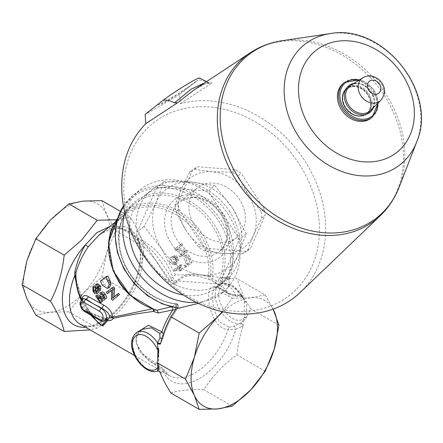 <?xml version="1.0" encoding="UTF-8"?>
<svg xmlns="http://www.w3.org/2000/svg" width="443" height="443" viewBox="0 0 443 443"><rect width="100%" height="100%" fill="white"/><g stroke="black" fill="none" stroke-linecap="round" stroke-linejoin="round"><path stroke-width="0.33" stroke-dasharray="2.21 1.66" d="M342.229 100.262L343.209 93.096L349.549 87.205L352.628 86.606A15.87 12.908 51.4 0 1 369.445 98.435A15.87 12.908 51.4 0 1 363.52 115.363A15.87 12.908 51.4 0 1 345.197 107.832A15.87 12.908 51.4 0 1 342.528 101.137L342.284 100.334L342.528 101.137M342.284 100.356L345.103 107.876C351.814 116.337 358.974 118.331 366.588 113.857L367.031 113.502C359.544 117.927 352.412 115.905 345.645 107.422C341.343 99.653 341.763 93.285 346.919 88.323A16.114 13.107 51.4 0 0 345.579 107.488A16.114 13.107 51.4 0 0 367.031 113.502A16.114 13.107 51.4 0 0 367.214 92.731A16.114 13.107 51.4 0 0 346.919 88.323L346.476 88.678A16.114 13.107 -128.6 0 1 366.771 93.085A16.114 13.107 -128.6 0 1 366.588 113.857A16.114 13.107 -128.6 0 1 345.136 107.843A16.114 13.107 -128.6 0 1 346.476 88.678C343.425 91.23 341.996 94.747 342.179 99.243L342.284 100.334M343.22 93.102L342.179 99.221L343.918 91.684L349.544 87.171L352.628 86.606M371.062 118.093A22.216 18.069 51.4 0 0 375.603 97.1A22.216 18.069 51.4 0 0 357.656 80.548A22.216 18.069 51.4 0 0 343.331 83.378M264.2 208.941L241.142 173.285A48.83 39.715 51.4 0 0 235.316 169.591L197.716 166.817A48.83 39.715 51.4 0 0 192.711 169.708L178.175 202.584A48.83 39.715 51.4 0 0 178.989 209.168L202.047 244.818A48.83 39.715 51.4 0 0 207.872 248.512L245.472 251.286A48.83 39.715 51.4 0 0 250.478 248.396L265.014 215.519A48.83 39.715 51.4 0 0 264.2 208.941L261.038 211.461L248.23 194.654L237.98 175.805L241.142 173.285M237.98 175.805A48.83 39.715 51.4 0 0 232.16 172.117L212.075 171.751L194.56 169.337A48.83 39.715 51.4 0 0 189.554 172.227L181.004 189.693L175.013 205.109A48.83 39.715 51.4 0 0 175.832 211.688L186.082 230.537A43.946 35.745 -128.6 0 1 181.004 189.693A43.946 35.745 -128.6 0 1 212.075 171.751A43.946 35.745 -128.6 0 1 248.23 194.654A43.946 35.745 -128.6 0 1 253.307 235.504A43.946 35.745 -128.6 0 1 222.231 253.446A43.946 35.745 -128.6 0 1 186.082 230.537L198.89 247.344A48.83 39.715 51.4 0 0 204.716 251.031L222.231 253.446L242.315 253.811A48.83 39.715 51.4 0 0 247.321 250.921L253.307 235.504L261.857 218.045L265.014 215.519M261.857 218.045A48.83 39.715 51.4 0 0 261.038 211.461M247.321 250.921L250.478 248.396M242.315 253.811L245.472 251.286M204.716 251.031L207.872 248.512M198.89 247.344L202.047 244.818M194.715 225.553A31.741 25.816 -128.6 0 1 197.345 187.799A31.741 25.816 -128.6 0 1 239.597 199.638A31.741 25.816 -128.6 0 1 236.966 237.398A31.741 25.816 -128.6 0 1 194.715 225.553M232.16 172.117L235.316 169.591M194.56 169.337L197.716 166.817M189.554 172.227L192.711 169.708M175.013 205.109L178.175 202.584M175.832 211.688L178.989 209.168M143.909 253.905A109.864 89.364 -128.6 0 1 208.897 106.935A109.864 89.364 -128.6 0 1 311.977 266.315A109.864 89.364 -128.6 0 1 143.909 253.905M161.612 101.181A24.415 1.739 147.1 0 0 158.373 104.47A24.415 1.739 147.1 0 0 173.545 96.629A24.415 1.739 147.1 0 0 196.138 81.246L196.271 81.451A24.415 1.739 -32.9 0 1 173.678 96.834A24.415 1.739 -32.9 0 1 158.505 104.675A24.415 1.739 -32.9 0 1 161.745 101.386M196.271 81.451L197.467 80.499A24.553 1.75 147.1 0 0 199.571 78.034M300.315 292.33A114.504 93.135 51.4 0 0 305.249 161.523A114.504 93.135 51.4 0 0 180.367 103.701L179.614 94.448L196.138 81.246M179.614 94.448C166.612 102.283 155.1 108.928 145.088 114.377M206.599 81.623L209.384 82.941L208.193 83.062C204.217 83.971 199.56 86.219 194.217 89.807L205.469 83.771L212.258 82.73L205.153 82.575M209.041 82.896C203.714 80.349 199.859 79.552 197.467 80.499M180.367 103.701L212.258 82.73M229.734 211.721A58.592 47.661 51.4 0 0 151.733 189.864A58.592 47.661 51.4 0 0 151.063 265.39A58.592 47.661 51.4 0 0 224.872 281.427A58.592 47.661 51.4 0 0 229.734 211.721M129.312 227.342A58.592 47.661 -128.6 0 1 144.855 195.357A58.592 47.661 -128.6 0 1 222.857 217.22A58.592 47.661 -128.6 0 1 217.995 286.92A58.592 47.661 -128.6 0 1 183.363 295.01M163.844 181.768L191.398 182.034A50.048 40.712 51.4 0 0 156.008 202.468L163.844 181.768L156.999 187.239L208.044 191.011L239.347 239.414L219.606 284.052L168.567 280.281L137.264 231.872L156.999 187.239M214.888 185.539L232.569 208.121A50.048 40.712 51.4 0 0 191.398 182.034L214.888 185.539L208.044 191.011M232.569 208.121L246.192 233.948L238.356 254.642A50.048 40.712 51.4 0 0 232.569 208.121M238.356 254.642C235.172 261.819 231.207 269.798 226.456 278.581L202.966 275.075A50.048 40.712 51.4 0 0 238.356 254.642M202.966 275.075L175.411 274.81L161.789 248.983A50.048 40.712 51.4 0 0 202.966 275.075M161.789 248.983L144.108 226.406C148.859 217.624 152.824 209.644 156.008 202.468A50.048 40.712 51.4 0 0 161.789 248.983M226.456 278.581L219.606 284.052M246.192 233.948L239.347 239.414M175.411 274.81L168.567 280.281M144.108 226.406L137.264 231.872M35.833 315.067L50.297 312.243L68.864 311.794L83.328 293.172L101.896 276.925L106.685 252.715A61.034 35.241 -60 0 1 83.328 293.172A61.034 35.241 -60 0 1 50.297 312.243A61.034 35.241 -60 0 1 26.94 298.759A61.034 35.241 -60 0 1 26.94 260.617A61.034 35.241 -60 0 1 50.297 220.16A61.034 35.241 -60 0 1 83.328 201.089A61.034 35.241 -60 0 1 106.685 214.573A61.034 35.241 -60 0 1 106.685 252.715L115.579 230.881L106.685 214.573L101.896 200.64M273.076 309.131A61.034 35.241 120 0 0 250.788 297.768A61.034 35.241 120 0 0 222.967 311.772M216.273 280.917A2.442 2.353 138.8 0 0 217.269 284.29L214.528 282.185L209.207 279.3A2.442 0.748 -58.6 0 1 210.403 276.1L211.998 278.392L216.273 280.917L218.432 279.926L219.756 278.464A2.442 1.49 41.9 0 0 220.592 280.574A2.442 1.49 41.9 0 0 222.812 281.637A2.442 0.526 -111.5 0 0 221.738 278.298L224.451 277.263L227.569 278.503L228.987 279.727L229.169 283.98L227.852 287.645A65.918 53.62 51.4 0 0 220.431 204.262A65.918 53.62 51.4 0 0 140.281 189.637A65.918 53.62 51.4 0 0 124.943 212.945M196.443 302.453A65.918 53.62 51.4 0 0 204.04 301.395L198.431 303.411M227.852 287.645A65.918 53.62 -128.6 0 1 222.563 292.646A65.918 53.62 -128.6 0 1 204.04 301.395L222.104 292.38L225.365 290.409L227.852 287.645M177.599 257.184L175.915 255.356L174.309 255.223L175.09 256.569L175.993 256.602L177.089 257.71L177.56 258.983L176.353 261.963L175.589 258.69C174.332 256.79 173.063 256.209 171.801 256.94C170.743 258.025 170.815 259.653 172.011 261.83L173.545 263.707L175.317 264.272L176.801 263.535L178.518 260.467L177.599 257.184L175.81 258.07L172.598 256.242L174.309 255.223M172.598 256.242L173.346 257.533L174.232 257.544L175.295 258.596L175.738 259.825L174.503 262.743L173.8 259.581C172.587 257.765 171.352 257.228 170.095 257.97L171.989 256.807L170.095 257.97C169.032 259.044 169.071 260.628 170.217 262.716L173.883 264.881L174.919 264.261L176.657 261.243L175.81 258.07M185.905 265.39L186.464 266.941L192.013 262.505L189.194 255.971L187.954 254.852L186.636 255.018C185.551 255.644 185.661 257.51 186.957 260.617L188.159 263.591L185.905 265.39L183.895 265.833A56.156 45.673 -128.6 0 1 184.432 267.317L186.464 266.941M184.432 267.317L189.981 262.887A56.156 45.673 51.4 0 0 188.353 258.69L187.555 257.056L185.108 255.561L184.764 255.761C183.684 256.397 183.762 258.203 185.002 261.187A56.156 45.673 -128.6 0 1 186.149 264.034L183.895 265.833M186.149 264.034L188.159 263.591M187.555 257.056L189.482 256.425M189.981 262.887L192.013 262.505M180.91 254.908L181.696 256.298L187.245 251.868L186.398 250.373L178.402 248.252L182.76 244.774L181.802 243.473L176.253 247.908L177.278 249.298L185.263 251.425L180.91 254.908L179.11 255.783A56.156 45.673 -128.6 0 1 179.869 257.117L181.696 256.298M179.869 257.117L185.418 252.687A56.156 45.673 51.4 0 0 184.604 251.259L176.757 249.37L181.115 245.893A56.156 45.673 51.4 0 0 180.201 244.647L174.653 249.077A56.156 45.673 -128.6 0 1 175.633 250.411L183.463 252.305L179.11 255.783M183.463 252.305L185.263 251.425M175.633 250.411L177.278 249.298M174.653 249.077L176.253 247.908M180.201 244.647L181.802 243.473M181.115 245.893L182.76 244.774M176.757 249.37L178.402 248.252M184.604 251.259L186.398 250.373M185.418 252.687L187.245 251.868M181.425 264.681L175.86 269.128L176.458 270.546L180.794 267.079L181.065 270.584L181.73 270.058L181.818 265.595L181.425 264.681L179.476 265.257L173.905 269.709L175.86 269.128M173.905 269.709A56.156 45.673 -128.6 0 1 174.481 271.061L178.817 267.594L179.044 270.983L179.703 270.457L179.852 266.132A56.156 45.673 51.4 0 0 179.476 265.257M179.852 266.132L181.818 265.595M179.703 270.457L181.73 270.058M179.044 270.983L181.065 270.584M178.817 267.594L180.794 267.079M174.481 271.061L176.458 270.546M174.503 262.743L176.353 261.963M175.738 259.825L177.56 258.983M174.232 257.544L175.993 256.602M173.346 257.533L175.09 256.569M152.94 309.286A2.442 1.257 79.3 0 0 152.492 308.749L151.827 308.882M120.092 228.206A2.442 1.838 97.7 0 1 119.233 228.35C115.091 226.755 108.336 229.02 98.977 235.133L109.676 229.186L120.092 228.206C126.393 229.269 131.842 232.37 136.438 237.509A56.156 45.673 -128.6 0 1 174.614 283.769C184.947 268.945 200.291 275.048 208.365 276.493A2.442 2.281 112.9 0 0 209.207 279.3C200.939 277.157 185.229 270.197 175.024 284.356C171.02 284.932 167.869 276.648 164.735 272.794L154.502 258.518L137.374 239.375A2.442 1.196 -45.5 0 0 138.681 239.12C145.271 243.827 151.55 249.78 157.52 256.968L167.133 271.16C169.885 275.336 172.51 283.503 174.614 283.769A2.442 1.562 -153.4 0 0 175.024 284.356M81.59 299.518L81.529 299.817A56.156 45.673 -128.6 0 1 81.451 299.64M109.211 287.551L104.227 284.495A56.156 45.673 -128.6 0 1 102.411 280.546L107.959 276.111M108.989 292.579A56.156 45.673 -128.6 0 1 108.131 291.3L113.679 286.865M119.483 294.523L113.934 298.959A56.156 45.673 -128.6 0 1 112.86 297.696L113.342 289.102L111.642 290.458M98.512 292.779C97.338 293.471 96.137 292.729 94.913 290.542L94.929 285.807M96.33 291.239L97.748 291.4L97.765 288.421L97.25 287.546L97.909 287.214M98.462 288.221L100.018 288.908L100.002 286.444L98.097 285.264L97.643 283.813L95.671 284.34M100.722 290.27L98.817 289.689L99.121 291.001M105.96 298.671C105.589 299.357 104.127 298.992 101.569 297.58L99.226 296.45A56.156 45.673 51.4 0 0 101.087 299.285M101.94 301.904A56.156 45.673 -128.6 0 1 97.504 295.199L95.699 296.074M103.717 297.463L105.063 297.414L104.72 294.756L102.327 293.643L101.608 292.269M99.226 296.45L97.471 297.403M102.327 293.643L100.91 294.401M98.817 289.689L96.939 290.431M97.25 287.546L95.323 288.177M108.131 291.3L106.409 292.308M113.342 289.102L111.664 290.165M112.86 297.696L111.348 298.981M113.934 298.959L112.467 300.299M102.411 280.546L100.445 281.084M107.472 319.353A2.442 1.683 105.9 0 0 106.846 318.932L104.094 318.827L85.942 311.368L83.517 309.452L81.18 303.239L83.002 298.626M77.486 289.65L82.503 300.448L88.489 310.504L97.244 322.089M214.528 282.185L220.902 285.868A51.759 29.88 120 0 0 217.269 284.29L216.477 283.703A2.442 2.353 138.8 0 0 216.483 283.714L214.528 282.185M137.092 332.25L136.051 342.677L142.281 353.641L161.911 367.801A51.759 29.88 120 0 0 169.148 375.514A51.759 29.88 120 0 0 228.139 329.564C215.209 329.055 208.42 308.777 208.719 296.35C208.564 284.218 215.043 283.293 228.139 293.582L235.864 295.398L243.268 295.863L236.889 278.575L230.737 278.47L222.812 281.637L221.467 283.121L217.934 284.627L220.902 285.868A51.759 29.88 120 0 1 228.139 293.582A2.442 0.648 127.2 0 0 228.228 293.775A2.442 0.648 127.2 0 0 229.142 293.388L220.298 288.039L214.739 287.418L212.219 294.385L213.432 307.907L218.864 321.269L229.142 327.299A2.442 1.556 94.1 0 0 228.139 329.564L235.864 329.182A55.419 31.996 -60 0 1 199.511 378.532A55.419 31.996 -60 0 1 163.157 371.162L160.538 373.46A2.442 2.32 -97 0 0 157.918 370.946M176.032 307.83L175.733 305.388L176.823 304.225A2.442 2.049 44.6 0 1 177.936 307.547L175.284 310.31A2.442 2.088 -137.4 0 0 175.539 309.485M175.284 310.31L174.869 310.726M114.942 222.375L123.769 215.326A56.156 45.673 51.4 0 1 181.27 218.05A56.156 45.673 51.4 0 1 208.365 276.493A2.442 1.124 7.9 0 1 210.403 276.1A57.374 46.665 51.4 0 0 166.574 207.917A57.374 46.665 51.4 0 0 109.1 241.097A57.374 46.665 51.4 0 0 153.317 309.059A2.442 0.88 -71.3 0 0 153.001 308.594A2.442 2.442 0 0 1 154.109 309.358L153.317 309.059A2.442 1.296 -39.4 0 1 154.109 309.358A2.442 1.296 -39.4 0 1 154.269 309.74M171.801 306.977A2.442 0.903 76.2 0 0 171.552 306.733L171.186 306.827M160.682 343.059A2.442 1.323 -158.1 0 0 160.898 342.76L160.521 343.751A2.442 0.864 -160.5 0 0 160.538 343.624L163.157 337.378A55.419 31.996 -60 0 1 177.554 308.478L177.936 307.547A2.442 2.232 22.7 0 0 178.213 307.071L177.554 308.478A2.442 2.237 22.4 0 0 175.339 304.801L171.552 306.733M175.467 309.651L177.433 308.705C171.059 317.47 166.385 326.807 163.412 336.724L163.351 334.1M118.203 280.685A56.156 45.673 51.4 0 1 123.769 215.326C94.088 235.798 112.76 297.131 153.001 308.594A2.442 0.88 -71.3 0 0 152.492 308.749A56.156 45.673 51.4 0 1 128.858 294.03M117.461 218.753A58.592 47.661 -128.6 0 1 124.167 211.881L134.295 203.791A58.592 47.661 51.4 0 1 199.289 210.613A58.592 47.661 51.4 0 1 219.756 278.464A2.442 1.285 21.5 0 1 221.738 278.298A59.816 48.652 -128.6 0 0 182.771 197.628A59.816 48.652 -128.6 0 0 118.63 234.657A59.816 48.652 -128.6 0 0 176.823 304.225A2.442 1.102 -83.6 0 0 176.236 303.699A2.442 2.442 0 0 1 178.213 307.071L178.213 307.071A2.442 2.232 22.7 0 0 175.76 303.865L175.339 304.801M176.236 303.699A2.442 1.102 -83.6 0 0 175.76 303.865A58.592 47.661 51.4 0 1 123.536 262.289A58.592 47.661 51.4 0 1 134.295 203.791C121 215.237 116.409 231.185 120.513 251.641C126.117 277.922 151.434 301.495 176.236 303.699M100.378 324.774L87.875 310.571L83.096 302.464A2.442 0.293 -28.8 0 1 84.12 302.17A2.442 0.293 -28.8 0 1 83.694 302.63M88.489 310.504L88.827 310.15L87.603 310.355A2.442 0.41 -52.5 0 0 87.227 311.407A2.442 0.41 -52.5 0 0 87.326 311.412L86.191 310.648L81.988 303.261L81.534 299.817A2.442 0.415 -24.6 0 0 81.241 300.21L81.977 303.195M135.159 237.138L134.755 236.712C143.1 243.739 142.801 269.776 129.832 291.704C124.494 301.113 118.176 308.943 110.872 315.183L98.318 323.307C91.064 325.522 89.237 327.742 80.177 324.149A51.759 29.88 120 0 0 128.631 299.557A51.759 29.88 120 0 0 137.374 239.375L135.159 237.138A2.442 1.744 -43.1 0 0 136.438 237.509L138.681 239.12M85.599 327.277A55.419 31.996 120 0 0 137.319 274.638A55.419 31.996 120 0 0 117.716 226.179L134.75 236.712C132.186 233.168 127.014 230.382 119.233 228.344A2.442 1.838 97.7 0 1 117.716 226.179L109.809 226.473M87.603 310.355C84.447 308.572 82.941 305.941 83.096 302.464L75.709 277.949M117.484 218.687L124.167 211.881A58.592 47.661 -128.6 0 1 185.384 215.625A58.592 47.661 -128.6 0 1 211.998 278.392A2.442 2.304 113.8 0 0 212.839 281.322M218.432 279.926A2.442 1.479 42 0 0 219.246 282.036A2.442 1.479 42 0 0 221.467 283.121A55.419 31.996 -60 0 1 235.864 295.398A2.442 0.986 90.6 0 1 235.144 296.14A2.442 0.986 90.6 0 1 234.308 294.927L229.142 293.388M224.451 277.263L229.413 278.381A2.442 0.449 69.1 0 1 229.502 279.007M229.413 278.381L230.737 278.47M91.551 315.543A56.156 45.673 -128.6 0 1 89.685 313.245L105.24 319.159A2.442 0.958 107.6 0 0 104.83 318.495L106.47 318.855A2.442 2.442 0 0 1 106.846 318.932A2.442 1.683 105.9 0 0 105.766 319.104A2.442 1.318 -83.2 0 1 106.47 318.855L106.47 318.855A2.442 1.318 -83.2 0 1 107.228 319.497M162.016 338.269A2.442 1.484 -155.9 0 0 163.09 337.599A2.442 1.484 -155.9 0 0 163.157 337.378L163.412 336.724M82.182 299.097A7.326 4.231 -120 0 0 83.522 309.447A7.326 4.231 -120 0 0 85.848 311.423L85.942 311.368A2.442 1.335 -62.5 0 1 87.061 311.191L104.83 318.495A2.442 0.958 107.6 0 0 104.83 318.489A2.442 0.958 107.6 0 0 104.094 318.827L101.386 320.394A7.326 4.231 -120 0 0 105.046 320.754M105.24 319.159L107.261 319.575M116.697 219.739L130.259 217.009C137.574 228.682 142.131 238.766 143.942 247.255C142.131 264.194 137.574 279.539 130.259 293.299C122.002 306.512 110.988 318.135 97.227 328.169L90.184 329.924M175.733 305.388L177.2 307.58L178.429 308.178M82.503 300.448A2.442 0.31 152.5 0 0 82.963 299.972A2.442 0.31 152.5 0 0 82.132 300.149A2.442 0.415 -24.6 0 1 81.241 300.21L81.13 299.966M86.186 310.654L87.061 311.191A2.442 1.335 -62.5 0 1 87.326 311.412L89.685 313.245L89.331 313.533L90.289 313.146M214.728 287.429L219.828 284.484A21.973 12.686 60 0 0 219.196 308.716A21.973 12.686 60 0 0 240.427 323.157L241.142 322.764C243.512 320.333 244.22 321.308 243.268 325.699L235.864 329.182A2.442 0.305 67.2 0 0 234.308 326.004L240.427 323.157L242.171 326.369M246.214 301.484A2.442 1.534 4.8 0 1 244.298 300.935A19.531 11.274 -120 0 0 223.565 285.214A19.531 11.274 -120 0 0 223.565 309.452A19.531 11.274 -120 0 0 244.298 317.67L244.298 300.935L243.811 298.936L246.613 302.148L246.613 317.11L246.214 317.936C244.475 320.494 243.672 320.965 243.811 319.348L244.298 317.67A2.442 1.274 -4.4 0 0 246.214 317.936M229.142 327.299L234.308 326.004M242.171 295.664A2.442 1.08 95.3 0 1 241.269 296.445A2.442 1.08 95.3 0 1 240.427 294.966L234.308 294.927M214.739 287.418C214.606 287.114 215.675 287.214 217.934 287.723L228.228 293.77C230.792 294.894 228.433 295.16 235.144 296.14L241.889 296.561A2.442 1.351 106.9 0 0 243.268 295.863L242.886 297.153L240.427 294.966A21.973 12.686 60 0 0 219.828 284.484C230.521 280.242 237.957 288.853 243.705 298.527L241.081 295.276M243.811 319.348L241.081 322.797M170.821 393.002C179.083 390.322 190.091 389.231 203.858 389.729C212.114 376.517 223.122 364.894 236.889 354.86C238.129 344.001 240.256 334.282 243.268 325.699L241.142 322.764M158.544 367.934A2.442 1.274 175.6 0 1 158.688 368.316L158.688 368.316A2.442 1.274 175.6 0 1 158.683 368.471M158.229 366.915A2.442 1.285 176 0 1 158.633 367.557A2.442 1.285 176 0 1 158.55 367.956L158.55 352.993A2.442 1.523 4.3 0 0 158.633 352.661A2.442 1.523 4.3 0 0 158.633 352.473M161.102 367.23L161.911 367.801A2.442 1.988 108 0 0 161.102 367.23A2.442 1.988 108 0 0 161.097 367.23A2.442 1.988 108 0 0 159.785 367.341L149.452 361.35L139.024 350.873L135.68 338.59L142.037 329.393C140.293 329.57 138.421 332.244 136.422 337.422C135.331 342.068 137.618 347.777 143.294 354.538C153.012 364.296 158.522 366.178 161.097 367.23M134.722 355.64L169.148 375.514L163.401 369.052L163.157 371.162A2.442 2.165 -135.6 0 0 159.995 368.908L159.785 367.341M160.947 342.555A2.442 1.323 -158.1 0 1 160.898 342.76L163.09 337.594A2.442 1.484 -155.9 0 0 163.09 337.594L163.417 336.713M160.947 373.261A2.442 2.237 -128.8 0 0 157.564 371.001L159.995 368.908M157.52 371.04L157.564 371.001A21.973 12.686 -120 0 1 136.333 356.56A21.973 12.686 -120 0 1 136.965 332.328M244.243 316.9A2.442 1.285 176 0 0 246.613 317.11L250.572 308.815L246.613 302.148A2.442 1.523 4.3 0 1 244.243 301.644M278.929 325.19L250.572 308.815M265.246 371.234L236.889 354.86M222.392 311.645L232.215 298.222L222.104 292.38M232.215 298.222L250.788 297.768L265.246 294.949L236.889 278.575M265.246 294.949L273.137 309.109M232.215 406.104L203.858 389.729M68.864 311.794L97.227 328.169M101.896 276.925L130.259 293.299M115.579 230.881L143.942 247.255M120.374 211.305L130.259 217.009M345.457 107.511A16.601 13.506 -128.6 0 1 355.28 85.305A16.601 13.506 -128.6 0 1 370.857 109.388A16.601 13.506 -128.6 0 1 345.457 107.511M380.819 100.279A14.447 11.751 51.4 0 0 380.321 82.548A14.447 11.751 51.4 0 0 363.171 77.608M350.878 85.322A16.053 13.057 -128.6 0 1 370.115 90.416A16.053 13.057 -128.6 0 1 370.83 110.307C382.309 100.539 362.939 76.285 350.878 85.322M372.209 117.179A22.216 18.069 51.4 0 0 372.463 88.539A22.216 18.069 51.4 0 0 344.477 82.459M359.345 80A21.353 17.366 -128.6 0 1 377.89 103.219M373.449 107.677A16.989 13.816 51.4 0 0 370.21 90.344A16.989 13.816 51.4 0 0 354.018 83.35M416.658 141.998A76.739 62.419 51.4 0 0 401.269 65.531A76.739 62.419 51.4 0 0 330.09 33.624M282.257 40.69A103.668 84.325 -128.6 0 1 378.405 83.793A103.668 84.325 -128.6 0 1 399.198 187.09M380.304 215.658A104.498 84.995 51.4 0 0 378.383 87.105A104.498 84.995 51.4 0 0 253.784 50.602A104.498 84.995 51.4 0 0 250.217 52.806M221.843 213.825A31.741 25.816 51.4 0 0 179.592 201.98A31.741 25.816 51.4 0 0 179.232 242.891A31.741 25.816 51.4 0 0 219.207 251.58A31.741 25.816 51.4 0 0 221.843 213.825M223.078 213.604A36.619 29.786 51.4 0 0 167.055 209.467A36.619 29.786 51.4 0 0 201.415 262.594A36.619 29.786 51.4 0 0 223.078 213.604M185.002 261.187L186.957 260.617M184.764 255.761L186.636 255.018M188.353 258.69L190.313 258.125M176.657 261.243L178.518 260.467M174.919 264.261L176.801 263.535M170.217 262.716L172.011 261.83M173.8 259.581L175.589 258.69M175.295 258.596L177.089 257.71M101.569 297.58L99.869 298.621M104.72 294.756L103.02 295.786M105.063 297.414L103.418 298.521M94.913 290.542L93.002 291.212M100.002 286.444L98.091 287.108M100.018 288.908L98.141 289.65M97.765 288.421L95.86 289.096M97.748 291.4L95.887 292.164M104.227 284.495L102.333 285.209M100.162 320.516A2.442 1.412 120 0 0 101.386 320.394L85.848 311.423A2.442 1.412 -60 0 1 84.624 311.545M123.481 205.934A65.918 53.62 -128.6 0 1 132.928 195.513A65.918 53.62 -128.6 0 1 206.145 203.271A65.918 53.62 -128.6 0 1 228.987 279.727M227.541 278.492A64.7 52.623 51.4 0 0 184.515 192.245A64.7 52.623 51.4 0 0 115.595 232.032A64.7 52.623 51.4 0 0 177.189 307.564M242.891 297.153L241.889 296.561A2.442 1.351 106.9 0 1 241.142 295.343M157.647 358.725L157.852 365.602M160.488 343.829A2.442 0.864 -160.5 0 0 160.521 343.757L160.383 344.156M378.25 102.859L372.917 88.75L359.777 79.734M217.995 286.92L224.872 281.427M144.855 195.357L151.733 189.864M197.345 187.799L179.592 201.98C185.539 197.373 192.899 196.376 201.67 198.996C209.611 201.715 216.118 206.881 221.195 214.478C229.635 230.006 228.976 242.371 219.207 251.58L236.966 237.398M186.968 254.825L185.108 255.561M175.799 264.139L173.883 264.881M100.733 294.479L102.505 293.532M103.374 298.554L105.019 297.447M97.953 289.766L99.819 289.024M95.666 292.297L97.515 291.538M100.522 324.891C100.411 325.234 94.276 318.628 90.588 312.813L82.963 299.972L76.373 282.861L75.703 277.816M123.47 205.873L132.928 195.513L140.281 189.637M86.247 310.693L90.411 314.884M81.983 303.261C82.376 299.186 82.736 297.63 83.057 298.599M158.732 368.781L158.688 351.975M222.563 292.646L225.365 290.409"/><path stroke-width="0.66" d="M359.777 79.734L344.477 82.459L343.331 83.378A22.216 18.069 51.4 0 0 341.487 109.803A22.216 18.069 51.4 0 0 371.062 118.093L372.209 117.179L378.25 102.859M145.841 123.636L145.088 114.377L162.941 100.434C165.328 99.487 169.187 100.284 174.514 102.826L177.732 102.665L145.841 123.636A114.504 93.135 51.4 0 0 142.735 254.116A114.504 93.135 51.4 0 0 300.315 292.33L380.304 215.658C388.622 207.634 394.923 198.11 399.198 187.09A103.668 84.325 -128.6 0 1 257.776 201.272A103.668 84.325 -128.6 0 1 256.37 49.588A103.668 84.325 -128.6 0 1 282.257 40.69L330.09 33.624A76.739 62.419 51.4 0 0 310.925 40.213A76.739 62.419 51.4 0 0 311.972 152.497A76.739 62.419 51.4 0 0 416.658 141.998L399.198 187.09M206.599 81.623L199.571 78.034A24.553 1.75 147.1 0 0 185.024 85.565A24.553 1.75 147.1 0 0 162.941 100.434M205.153 82.575L191.132 89.226L174.514 102.826M177.737 102.66L194.217 89.807M183.363 295.01A58.592 47.661 -128.6 0 1 139.994 265.058A58.592 47.661 -128.6 0 1 129.312 227.342M222.967 311.772A61.034 35.241 120 0 0 217.751 316.839A61.034 35.241 120 0 0 194.394 357.296A61.034 35.241 120 0 0 194.394 395.438A61.034 35.241 120 0 0 217.751 408.928A61.034 35.241 120 0 0 250.788 389.857A61.034 35.241 120 0 0 274.145 349.4A61.034 35.241 120 0 0 274.145 311.257A61.034 35.241 120 0 0 273.076 309.131M124.943 212.945A65.918 53.62 51.4 0 0 139.528 274.605A65.918 53.62 51.4 0 0 196.443 302.453M102.333 285.209L100.445 281.084L105.993 276.654L109.238 284.589L107.987 288.122L107.461 288.471L102.333 285.209M151.827 308.882L112.411 317.299C112.533 312.603 109.504 308.478 103.324 304.922L88.19 296.528C84.834 294.501 82.619 295.597 81.529 299.817M88.467 246.463A2.442 0.587 35.5 0 1 85.427 244.824C80.382 253.269 76.855 262.311 74.856 271.952L75.991 272.406C78.821 262.976 82.979 254.326 88.467 246.463L98.972 235.139M105.993 276.654L107.959 276.111A56.156 45.673 51.4 0 0 109.681 279.882L111.049 283.73L109.759 287.191L107.461 288.471M111.957 287.878L113.679 286.865A56.156 45.673 51.4 0 0 114.599 288.238L114.122 296.827L118.48 293.349A56.156 45.673 51.4 0 0 119.483 294.523L112.467 300.299L111.348 298.981L111.664 290.165L107.306 293.643L106.409 292.308L111.957 287.878L112.921 289.307L112.611 298.117L116.969 294.639L118.015 295.863M111.642 290.458L107.306 293.643M92.952 286.322L93.639 287.662L93.567 290.774L94.342 291.876L95.4 292.358L95.887 292.164L95.86 289.096L95.323 288.177L95.987 287.85L98.141 289.65L98.091 287.108L96.148 285.851L95.671 284.34L97.1 284.572L98.424 286.206L99.293 288.52L99.354 290.198L98.878 291.073L96.939 290.431L96.685 293.604C95.505 294.29 94.276 293.493 93.002 291.212L92.952 286.322L94.929 285.807L95.588 287.086L95.478 290.104L96.33 291.239M95.987 287.85L97.909 287.214L98.462 288.221M97.643 283.813L100.55 285.973L100.722 290.27L100.29 290.458M99.121 291.001L98.512 292.779L96.413 293.77L98.512 292.779M101.087 299.285A56.156 45.673 51.4 0 0 102.599 301.378L100.334 303.073L95.699 296.074L96.269 295.852L99.448 297.203C101.763 298.604 103.086 299.042 103.418 298.521L103.02 295.786L101.74 294.506L100.567 294.584L99.813 293.155L101.608 292.269C102.776 291.666 104.011 292.352 105.307 294.335C106.613 296.406 106.829 297.851 105.96 298.671L105.866 298.737M95.699 296.074L98.064 294.972L97.504 295.199L98.064 294.972L103.717 297.463M99.813 293.155C100.987 292.563 102.25 293.299 103.601 295.365C104.969 297.524 105.218 299.014 104.354 299.833C103.989 300.531 102.499 300.127 99.869 298.621L97.471 297.403L100.987 302.547L100.334 303.073M102.599 301.378L100.987 302.547M101.608 292.269L99.991 293.067M100.91 294.401L100.567 294.584M95.588 287.086L93.639 287.662M118.48 293.349L116.969 294.639M114.122 296.827L112.611 298.117M114.599 288.238L112.921 289.307M111.049 283.73L109.238 284.589M97.244 322.089L102.809 326.048L107.898 320.389C110.141 321.014 111.863 320.344 113.076 318.379A2.442 1.827 -108.5 0 0 112.411 317.299A2.442 2.01 17.4 0 0 109.775 317.365L108.347 318.849L105.046 320.754A7.326 4.231 -120 0 0 106.17 314.884A7.326 4.231 -120 0 0 101.386 308.433L93.722 304.009L101.801 308.19C106.796 310.892 109.454 313.954 109.775 317.365A2.442 1.611 -150.6 0 1 113.076 318.379C124.815 315.781 138.299 313.467 153.533 311.44L158.001 312.985L172.781 309.973A2.442 0.903 76.2 0 0 171.801 306.977M88.19 296.528A2.442 1.556 125.9 0 1 86.291 299.208L85.848 299.462A7.326 4.231 -120 0 0 82.182 299.097L83.062 298.593L86.291 299.208L93.722 304.009L85.848 299.462A2.442 1.412 120 0 0 84.12 302.453L99.658 311.423A2.442 1.412 -60 0 1 101.386 308.433L101.801 308.19A2.442 1.246 -65.1 0 0 103.324 304.922M74.856 271.952L74.734 275.54L77.486 289.65M163.351 334.1L161.911 331.818L148.543 325.267L137.092 332.25M273.137 309.109L278.929 325.19L274.145 349.4L265.246 371.234L250.788 389.857L232.215 406.104L217.751 408.928L199.184 409.376L194.394 395.438L185.501 379.13L194.394 357.296L199.184 333.092L170.821 316.717L174.869 310.726L176.032 307.83M158.001 312.985A2.442 1.218 78 0 0 156.872 310.222L155.05 309.984L130.109 295.232L113.109 270.751L108.457 242.842L117.484 218.687M154.269 309.74A2.442 1.296 -39.4 0 1 153.533 311.44A2.442 1.257 79.3 0 0 152.94 309.286M171.552 306.733L156.872 310.222A58.592 47.661 -128.6 0 1 117.461 218.753M142.02 329.404L151.401 327.803L159.785 333.429A2.442 1.074 142 0 0 161.911 331.818A51.759 29.88 120 0 1 172.781 309.973L175.467 309.651M102.809 326.048A2.442 1.999 12.6 0 0 102.145 325.611L100.378 324.774M107.472 319.353A2.442 1.683 105.9 0 1 107.898 320.389A2.442 1.938 60.2 0 0 107.261 319.575L102.145 325.611A56.156 45.673 -128.6 0 1 91.551 315.543M109.809 226.473L96.934 232.614L85.427 244.824A55.419 31.996 120 0 0 62.38 299.468A55.419 31.996 120 0 0 85.599 327.277M134.722 355.64L80.177 324.149A51.759 29.88 120 0 1 74.734 275.54L75.675 275.491L75.991 272.406A56.156 45.673 -128.6 0 0 81.451 299.64M75.709 277.949L75.675 275.491M170.821 316.717C166.191 325.622 162.764 334.587 160.538 343.624L160.521 343.757M90.184 329.924L64.191 331.442C62.385 322.947 57.823 312.869 50.508 301.196C57.823 287.441 62.385 272.091 64.191 255.151L81.479 240.239L97.227 220.282L116.697 219.739M198.431 303.411L178.429 308.178L162.409 303.953L147.264 295.52L134.113 283.509L123.907 268.812L117.406 252.493L115.086 235.759L117.146 219.828L123.47 205.873M159.785 333.429L159.995 337.832L157.564 342.804A21.973 12.686 -120 0 0 136.965 332.328C121.227 344.477 143.632 376.622 157.536 371.04L157.918 370.946A2.442 2.32 -97 0 0 157.547 371.024L159.336 371.428L160.538 373.46C162.764 379.02 166.191 385.537 170.821 393.002L199.184 409.376M160.682 343.059A2.442 1.323 -158.1 0 1 157.564 342.804L157.547 343.602L160.383 344.156M157.852 365.602L157.702 369.063C158.732 369.778 159.059 369.584 158.683 368.471L157.143 362.762L158.694 351.892M158.732 368.781L158.683 368.471M158.683 352.013C158.749 348.497 158.422 347.373 157.702 348.652L157.985 350.773A19.531 11.274 60 0 0 137.247 335.046A19.531 11.274 60 0 0 137.247 359.284A19.531 11.274 60 0 0 157.985 367.507A2.442 1.274 175.6 0 1 158.544 367.934M159.995 337.832A2.442 1.484 -155.9 0 0 162.016 338.269M157.547 371.024L157.702 369.063M158.633 352.473A2.442 1.523 4.3 0 0 157.924 351.482L157.985 350.773A2.442 1.534 -175.2 0 1 158.688 351.952L158.688 351.986M157.702 348.652L157.52 343.519M185.501 379.13L157.143 362.762M199.184 333.092L217.751 316.839L222.392 311.645M120.374 211.305L101.896 200.64L83.328 201.089L68.864 203.913L50.297 220.16L35.833 238.783L26.94 260.617L22.15 284.821L26.94 298.759L35.833 315.067L64.191 331.442M22.15 284.821L50.508 301.196M35.833 238.783L64.191 255.151M68.864 203.913L97.227 220.282M369.988 80.87A7.597 6.18 -128.6 0 1 379.474 84.131A7.597 6.18 -128.6 0 1 378.217 93.595A7.597 6.18 -128.6 0 1 368.731 90.333A7.597 6.18 -128.6 0 1 369.988 80.87M360.779 95.61A14.447 11.751 51.4 0 0 380.819 100.279L370.83 110.307A16.053 13.057 -128.6 0 1 348.563 105.118A16.053 13.057 -128.6 0 1 350.878 85.322L362.861 77.791A14.447 11.751 51.4 0 0 360.779 95.61M363.171 77.608A14.447 11.751 51.4 0 0 362.861 77.791L363.249 77.558C368.15 74.762 373.443 75.471 379.13 79.679C385.731 86.496 386.296 93.362 380.825 100.279M344.477 82.459A22.216 18.069 51.4 0 0 342.633 108.889A22.216 18.069 51.4 0 0 372.209 117.179M377.89 103.219A21.353 17.366 -128.6 0 1 365.043 119.123A21.353 17.366 -128.6 0 1 343.774 108.114A21.353 17.366 -128.6 0 1 341.924 87.022A21.353 17.366 -128.6 0 1 359.345 80M354.018 83.35A16.989 13.816 51.4 0 0 347.401 105.899A16.989 13.816 51.4 0 0 361.46 114.765A16.989 13.816 51.4 0 0 373.449 107.677M321.175 46.858A65.071 52.927 -128.6 0 1 413.889 105.6A65.071 52.927 -128.6 0 1 334.199 151.611A65.071 52.927 -128.6 0 1 321.175 46.858M194.494 89.619L250.217 52.806A104.498 84.995 51.4 0 0 236.496 180.783A104.498 84.995 51.4 0 0 380.304 215.658M118.203 280.685A56.156 45.673 51.4 0 0 128.858 294.03M105.307 294.335L103.601 295.365M101.176 296.217L99.448 297.203M100.55 285.973L98.639 286.638M98.003 287.435L96.081 288.083M95.478 290.104L93.567 290.774M109.759 287.191L107.987 288.122M110.589 281.859L108.74 282.651M109.681 279.882L107.787 280.585M99.658 311.423A4.884 2.819 60 0 1 103.108 317.404A4.884 2.819 60 0 1 99.658 319.397A2.442 1.412 120 0 0 100.162 320.516L84.624 311.545A2.442 1.412 -60 0 1 84.12 310.427A4.884 2.819 60 0 1 80.665 304.446A4.884 2.819 60 0 1 84.12 302.453M99.658 319.397L84.12 310.427M179.814 308.118A65.918 53.62 -128.6 0 1 124.577 269.111A65.918 53.62 -128.6 0 1 123.481 205.934M157.924 351.482L157.647 358.725M157.547 343.602A2.442 0.864 -160.5 0 0 160.488 343.829M157.924 366.732A2.442 1.285 176 0 1 158.229 366.915M416.658 141.998C438.382 92.57 383.101 23.363 330.09 33.624M250.217 52.806L254.121 50.397C262.782 45.419 272.163 42.185 282.257 40.69M98.972 235.133L114.942 222.375M95.898 295.935L97.709 295.06M95.799 284.301L97.798 283.764M84.624 311.545L82.553 309.823L81.29 308.068L80.017 304.43L80.045 302.342L82.182 299.097M100.162 320.516C101.253 321.424 102.881 321.502 105.046 320.754M75.703 277.816L75.692 277.473M75.692 277.451C75.997 285.159 77.846 292.74 81.241 300.21M100.533 324.902L90.411 314.884M159.336 371.428L157.918 370.946M136.965 332.328L142.07 329.376"/></g></svg>
